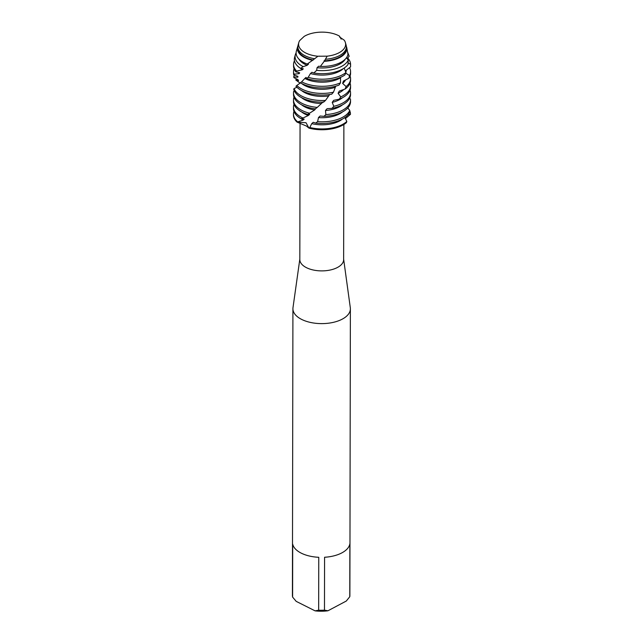 <?xml version="1.0" encoding="UTF-8"?>
<svg xmlns="http://www.w3.org/2000/svg" width="643" height="643" viewBox="0 0 643 643"><rect width="100%" height="100%" fill="white"/><g stroke="black" fill="none" stroke-linecap="round" stroke-linejoin="round"><path stroke-width="0.96" d="M339.777 37.27L339.472 36.112A23.526 12.153 0.1 0 0 338.499 35.59A23.526 12.153 0.1 0 0 304.147 36.418L299.678 40.589A23.526 12.153 0.1 0 0 305.722 52.983A23.526 12.153 0.1 0 0 317.939 56.246L327.174 56.166A23.526 12.153 0.1 0 0 344.246 40.204L339.681 37.053L339.472 36.112L339.777 37.278M300.064 122.926L299.823 259.531A21.91 11.317 0.1 0 0 306.47 267.673A21.91 11.317 0.1 0 0 330.261 270.012A21.91 11.317 0.1 0 0 343.643 259.611L343.876 124.485M299.823 259.129L292.991 307.667A28.734 14.845 0.1 0 0 292.919 308.728A28.734 14.845 0.1 0 0 301.631 319.402A28.734 14.845 0.1 0 0 332.833 322.464A28.734 14.845 0.1 0 0 350.379 308.833A28.734 14.845 0.1 0 0 350.314 307.764L343.643 259.201M292.919 308.728L292.412 595.362A28.734 14.845 0.1 0 0 292.605 597.098L292.702 544.195A28.734 14.845 0.1 0 0 301.229 553.141A28.734 14.845 0.1 0 0 318.759 557.296L318.663 610.199A28.734 14.845 0.1 0 0 324.474 610.159L324.57 557.264A28.734 14.845 0.1 0 0 349.864 543.833L349.776 596.736L346.28 601.044L327.962 610.77L324.474 610.159M306.389 126.028L297.01 122.09L306.012 122.741L308.986 128.118L306.389 126.028M293.489 114.558A28.509 14.725 0.1 0 0 297.01 122.09L303.102 120.12L304.195 119.124L301.237 118.81L308.31 115.507L309.685 114.309L307.708 114.366L314.62 110.001L315.697 108.611M349.414 112.485L350.403 113.031L350.459 114.325L348.104 114.703L350.459 114.325L345.355 118.666M319.828 56.158L318.582 56.198M346.384 122.676A28.509 14.725 0.1 0 1 308.986 128.118A28.509 14.725 0.1 0 0 346.384 122.676L346.826 121.463A28.509 14.725 -179.9 0 1 342.446 124.485A28.509 14.725 -179.9 0 1 309.805 127.499L308.986 128.118L306.012 122.741L297.01 122.09A28.509 14.725 0.1 0 1 293.473 114.976L293.473 114.149A28.509 14.725 -179.9 0 1 293.972 111.424M318.663 610.199L315.07 610.85A25.857 13.358 0.1 0 0 327.962 610.77M315.07 610.85L296.198 601.366L292.605 597.098M349.776 596.736A28.734 14.845 0.1 0 0 349.88 595.466L350.379 308.833M341.184 39.143L339.472 36.112A23.526 12.153 0.1 0 0 338.499 35.59A23.526 12.153 0.1 0 0 304.147 36.418M324.233 61.302L320.351 66.422A25.977 13.423 0.1 0 0 340.734 62.411A25.977 13.423 0.1 0 0 347.984 54.213L346.633 47.003A24.731 12.772 -179.9 0 1 339.842 57.492A24.731 12.772 -179.9 0 1 324.233 61.302L327.174 56.166A23.526 12.153 0.1 0 0 345.387 42.567A23.526 12.153 0.1 0 0 344.246 40.204M299.678 40.589A23.526 12.153 0.1 0 0 298.834 42.486A23.526 12.153 0.1 0 0 305.722 52.983A23.526 12.153 0.1 0 0 317.939 56.246L312.522 60.338A24.731 12.772 -179.9 0 1 304.878 57.717A24.731 12.772 -179.9 0 1 297.637 46.682A24.731 12.772 -179.9 0 1 297.934 45.838M298.834 42.486L298.119 44.994A24.241 12.522 0.1 0 0 297.862 46.81A24.241 12.522 0.1 0 0 305.216 55.812A24.241 12.522 0.1 0 0 314.66 58.762M297.637 46.682L296.391 51.046A25.977 13.423 0.1 0 0 304.002 62.644A25.977 13.423 0.1 0 0 307.233 64.027L312.522 60.338M315.713 123.102A28.509 14.725 0.1 0 0 342.454 119.027A28.509 14.725 0.1 0 0 349.302 113.015L349.8 110.403A28.509 14.725 -179.9 0 1 342.454 117.38A28.509 14.725 -179.9 0 1 317.626 121.64L315.713 123.102L313.213 122.307L311.759 123.633L309.805 127.499M311.759 123.633A24.241 12.522 0.1 0 0 339.383 121.045A24.241 12.522 0.1 0 0 342.486 119.011M302.138 118.191L302.612 117.87A28.509 14.725 -179.9 0 1 302.138 117.637A28.509 14.725 -179.9 0 1 293.489 107.043A28.509 14.725 -179.9 0 1 293.988 104.319M293.489 107.043L293.489 108.699A28.509 14.725 0.1 0 0 301.237 118.81M346.826 121.463L344.881 117.565M349.8 110.403L347.702 108.056M345.717 73.101L349.511 75.601L348.924 78.197L343.45 81.042L342.631 83.421L346.135 86.588L345.05 89.055L339.287 91.057L338.097 93.283L340.758 96.916L339.263 99.191L333.677 100.332L332.214 102.366L333.805 106.312L332.029 108.337L327.094 108.691L325.479 110.492L325.872 114.591L323.951 116.335L320.093 116.021L318.47 117.581A24.241 12.522 0.1 0 0 339.4 113.94A24.241 12.522 0.1 0 0 342.502 111.906M323.951 116.335A28.509 14.725 0.1 0 0 342.47 111.922A28.509 14.725 0.1 0 0 350.523 101.707L350.523 100.043A28.509 14.725 -179.9 0 1 342.47 110.274A28.509 14.725 -179.9 0 1 325.872 114.591M309.404 113.184A28.509 14.725 -179.9 0 1 302.154 110.532A28.509 14.725 -179.9 0 1 293.505 99.938A28.509 14.725 -179.9 0 1 294.004 97.214M293.505 99.938L293.497 101.594A28.509 14.725 0.1 0 0 302.154 112.179A28.509 14.725 0.1 0 0 307.708 114.366M349.551 98.403L350.459 99.062A28.509 14.725 -179.9 0 1 350.523 100.043M325.479 110.492A24.241 12.522 0.1 0 0 339.408 106.834A24.241 12.522 0.1 0 0 342.518 104.801M332.029 108.337A28.509 14.725 0.1 0 0 342.478 104.825A28.509 14.725 0.1 0 0 350.531 94.585L350.539 92.938A28.509 14.725 -179.9 0 1 342.486 103.169A28.509 14.725 -179.9 0 1 333.805 106.312M293.513 92.833L293.513 94.489A28.509 14.725 0.1 0 0 302.162 105.074A28.509 14.725 0.1 0 0 315.375 108.852L317.264 107.397A28.509 14.725 -179.9 0 1 302.162 103.427A28.509 14.725 -179.9 0 1 293.513 92.833A28.509 14.725 -179.9 0 1 293.65 91.41L294.502 91.218M350.049 90.205A28.509 14.725 -179.9 0 1 350.539 92.938M332.214 102.366A24.241 12.522 0.1 0 0 339.424 99.729A24.241 12.522 0.1 0 0 342.526 97.696M339.263 99.191A28.509 14.725 0.1 0 0 342.494 97.72A28.509 14.725 0.1 0 0 350.548 87.48L350.548 85.832A28.509 14.725 -179.9 0 1 342.494 96.064A28.509 14.725 -179.9 0 1 340.758 96.916M325.519 100.404A28.509 14.725 -179.9 0 1 302.178 96.321A28.509 14.725 -179.9 0 1 294.052 88.565L293.747 89.232A28.509 14.725 0.1 0 0 302.178 97.977A28.509 14.725 0.1 0 0 323.598 102.141L325.519 100.404L329.69 94.529M350.057 83.108A28.509 14.725 -179.9 0 1 350.548 85.832M338.097 93.283A24.241 12.522 0.1 0 0 339.44 92.624A24.241 12.522 0.1 0 0 343.716 89.514M345.05 89.055A28.509 14.725 0.1 0 0 350.556 80.375L350.564 78.727A28.509 14.725 -179.9 0 1 346.135 86.588M333.476 92.182A28.509 14.725 -179.9 0 1 302.194 89.216A28.509 14.725 -179.9 0 1 296.793 85.479L295.957 86.234A28.509 14.725 0.1 0 0 302.186 90.872A28.509 14.725 0.1 0 0 331.692 94.2L333.476 92.182L335.742 86.162M340.485 82.834A28.509 14.725 -179.9 0 1 302.202 82.111A28.509 14.725 -179.9 0 1 301.647 81.83L300.353 82.746A28.509 14.725 0.1 0 0 302.202 83.767A28.509 14.725 0.1 0 0 338.974 85.101L340.485 82.834L340.565 77.353M320.351 66.422L318.647 66.205L317.031 67.7L316.678 70.352L313.792 73.021L311.911 72.273L310.448 73.543L308.206 77.321L306.558 78.454L306.028 77.393L304.838 78.462A24.241 12.522 0.1 0 0 339.464 78.414A24.241 12.522 0.1 0 0 340.284 77.956M306.558 78.454A28.509 14.725 0.1 0 0 342.526 76.404A28.509 14.725 0.1 0 0 344.849 75.006L345.95 72.546A28.509 14.725 -179.9 0 1 342.534 74.757A28.509 14.725 -179.9 0 1 308.206 77.321M345.95 72.546L344.182 68.054M310.448 73.543A24.241 12.522 0.1 0 0 339.472 71.309A24.241 12.522 0.1 0 0 343.386 68.568M313.792 73.021A27.753 14.331 0.1 0 0 341.996 69.364A27.753 14.331 0.1 0 0 348.008 64.501L348.257 60.169A27.006 13.945 -179.9 0 1 341.465 66.438A27.006 13.945 -179.9 0 1 316.678 70.352M348.257 60.169L346.448 57.749M317.031 67.7A24.241 12.522 0.1 0 0 339.488 64.212A24.241 12.522 0.1 0 0 345.315 59.092M324.04 60.844A24.241 12.522 0.1 0 0 339.496 57.106A24.241 12.522 0.1 0 0 346.344 48.402L346.352 46.891A24.241 12.522 0.1 0 0 346.095 45.074L345.387 42.567M325.527 59.252A24.241 12.522 0.1 0 0 339.504 55.595A24.241 12.522 0.1 0 0 346.352 46.891M317.264 107.397L323.18 101.843M347.71 52.316L349.165 56.254L347.116 58.674M348.144 62.942L350.58 64.276L350.58 66.173A28.509 14.725 0.1 0 1 350.548 66.92L345.83 70.537L345.637 71.879M347.662 58.007A28.509 14.725 -179.9 0 1 350.58 64.276L350.548 66.92M318.47 117.581L317.626 121.64M300.168 83.204L295.788 79.997L298.569 80.713L298.215 79.885L293.988 77.674L293.714 77.007L297.83 77.2L297.942 76.396L293.722 74.829L294.004 74.162L299.108 73.664L299.686 72.804L295.828 71.847L296.64 71.092L302.298 69.782L303.295 68.809L300.546 68.367L303.239 66.655L307.153 65.305L308.479 64.155L307.233 64.027M304.838 78.462L301.647 81.83M301.262 82.095L300.667 82.642M300.506 82.834L296.793 85.479M296.945 87.279L294.052 88.565M298.858 59.011A24.241 12.522 0.1 0 0 307.153 65.305M303.239 66.655A27.006 13.945 -179.9 0 1 295.37 54.623A27.006 13.945 -179.9 0 1 296.118 52.839M295.37 54.623L294.631 57.227A27.753 14.331 0.1 0 0 300.546 68.367M300.619 68.367A24.241 12.522 0.1 0 0 302.298 69.782M296.64 71.092A28.509 14.725 -179.9 0 1 293.562 64.421A28.509 14.725 -179.9 0 1 294.47 60.747M293.562 64.421L293.562 66.068A28.509 14.725 0.1 0 0 295.828 71.847M345.805 72.241A24.241 12.522 0.1 0 0 346.296 70.167M298.392 72.337A24.241 12.522 0.1 0 0 299.108 73.664M349.527 67.66A28.509 14.725 -179.9 0 1 350.572 71.622A28.509 14.725 -179.9 0 1 349.511 75.601M294.004 74.162A28.509 14.725 -179.9 0 1 293.554 71.526A28.509 14.725 -179.9 0 1 294.052 68.801M348.924 78.197A28.509 14.725 0.1 0 0 350.572 73.27L350.572 71.622M293.554 71.526L293.546 73.173A28.509 14.725 0.1 0 0 293.722 74.829M301.535 83.421A24.241 12.522 0.1 0 0 334.939 87.4M342.631 83.421A24.241 12.522 0.1 0 0 345.524 79.949M297.813 76.316L297.805 76.734A24.241 12.522 0.1 0 0 297.83 77.2M350.073 76.003A28.509 14.725 -179.9 0 1 350.564 78.727M293.714 77.007A28.509 14.725 -179.9 0 1 294.43 74.982M301.519 90.518A24.241 12.522 0.1 0 0 328.509 95.96M295.788 79.997A28.509 14.725 -179.9 0 1 296.801 78.904M301.511 97.623A24.241 12.522 0.1 0 0 321.54 103.507M301.495 104.729A24.241 12.522 0.1 0 0 314.62 110.001M301.487 111.834A24.241 12.522 0.1 0 0 308.31 115.507M297.444 121.664A28.509 14.725 -179.9 0 1 293.473 114.149M347.791 107.968A28.509 14.725 -179.9 0 1 349.053 109.599M349.728 110.829A28.509 14.725 -179.9 0 1 350.403 113.031M301.31 118.802A24.241 12.522 0.1 0 0 303.102 120.12M297.862 46.81L297.862 48.313A24.241 12.522 0.1 0 0 313.254 60.008"/></g></svg>
